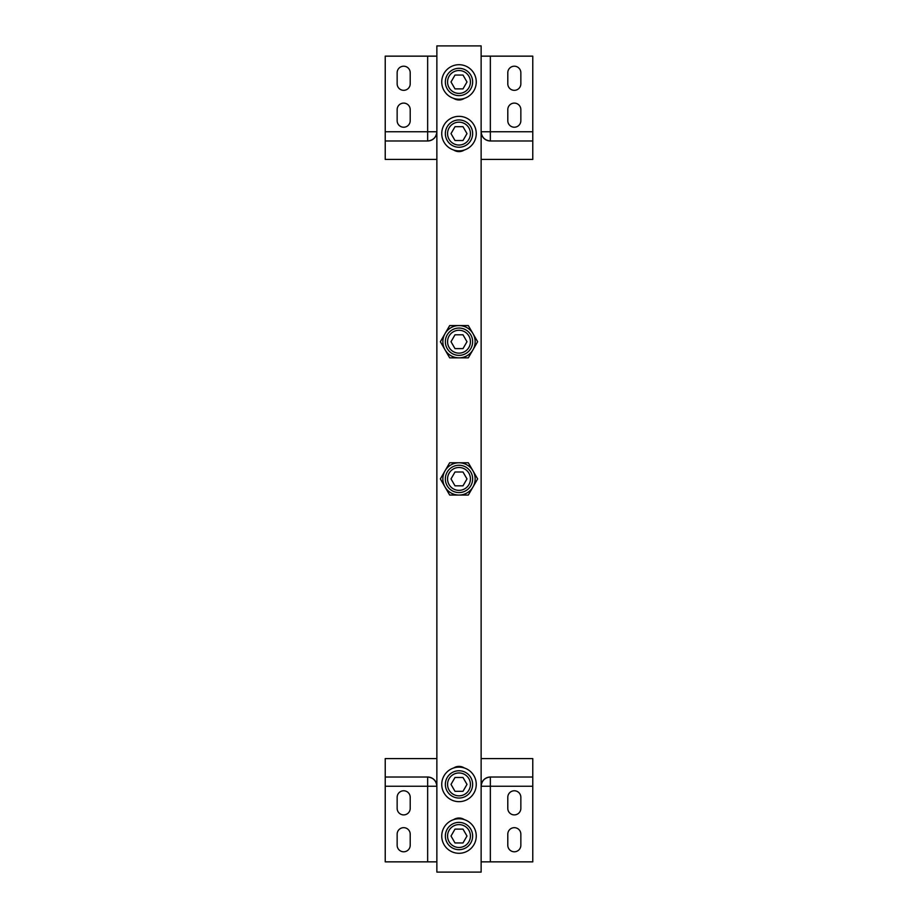 <?xml version="1.0" encoding="UTF-8"?>
<svg xmlns="http://www.w3.org/2000/svg" width="918" height="918" viewBox="0 0 918 918"><rect width="100%" height="100%" fill="white"/><g stroke="black" fill="none" stroke-linecap="round" stroke-linejoin="round"><path stroke-width="1.38" d="M453.618 150.001A9.811 9.811 0 0 0 464.382 150.001M453.618 98.364A9.811 9.811 0 0 0 464.382 98.364M436.865 45.9L436.865 872.1L481.135 872.1L481.135 45.9L436.865 45.9M464.382 819.636A9.811 9.811 0 0 0 453.618 819.636M464.382 767.999A9.811 9.811 0 0 0 453.618 767.999M410.208 797.306A6.529 6.529 0 0 0 403.679 790.777A6.529 6.529 0 0 0 397.15 797.306L397.15 808.368A6.529 6.529 0 0 0 403.679 814.897A6.529 6.529 0 0 0 410.208 808.368L410.208 797.306M410.208 834.187A6.529 6.529 0 0 0 403.679 827.669A6.529 6.529 0 0 0 397.15 834.187L397.15 845.26A6.529 6.529 0 0 0 403.679 851.789A6.529 6.529 0 0 0 410.208 845.26L410.208 834.187M520.85 797.306A6.529 6.529 0 0 0 514.321 790.777A6.529 6.529 0 0 0 507.792 797.306L507.792 808.368A6.529 6.529 0 0 0 514.321 814.897A6.529 6.529 0 0 0 520.85 808.368L520.85 797.306M520.85 834.187A6.529 6.529 0 0 0 514.321 827.669A6.529 6.529 0 0 0 507.792 834.187L507.792 845.26A6.529 6.529 0 0 0 514.321 851.789A6.529 6.529 0 0 0 520.85 845.26L520.85 834.187M532.773 786.244L490.35 786.244L490.35 777.018A9.226 9.226 0 0 0 481.135 786.244C481.721 780.679 484.796 777.603 490.35 777.018L532.773 777.018L532.773 861.853L481.135 861.853M385.227 786.244L385.227 861.853L427.65 861.853L427.65 786.244L385.227 786.244L385.227 758.578L436.865 758.578M532.773 777.018L532.773 758.578L481.135 758.578M436.865 861.853L427.65 861.853M385.227 777.018L427.65 777.018C433.204 777.603 436.279 780.679 436.865 786.244A9.226 9.226 0 0 0 427.65 777.018A9.226 9.226 0 0 1 436.865 786.244L427.65 786.244L427.65 777.018M441.742 784.397A17.258 17.258 0 0 1 459 767.138A17.258 17.258 0 0 1 476.258 784.397A17.258 17.258 0 0 1 459 801.655A17.258 17.258 0 0 1 441.742 784.397M470.429 784.397A11.429 11.429 0 0 0 459 772.967A11.429 11.429 0 0 0 447.571 784.397A11.429 11.429 0 0 0 459 795.837A11.429 11.429 0 0 0 470.429 784.397M445.356 784.397A13.644 13.644 0 0 1 459 770.753A13.644 13.644 0 0 1 472.644 784.397A13.644 13.644 0 0 1 459 798.04A13.644 13.644 0 0 1 445.356 784.397M462.993 791.316L466.987 784.397L462.993 777.477L455.007 777.477L451.013 784.397L455.007 791.316L462.993 791.316M441.742 836.034A17.258 17.258 0 0 1 459 818.776A17.258 17.258 0 0 1 476.258 836.034A17.258 17.258 0 0 1 459 853.292A17.258 17.258 0 0 1 441.742 836.034M470.429 836.034A11.429 11.429 0 0 0 459 824.605A11.429 11.429 0 0 0 447.571 836.034A11.429 11.429 0 0 0 459 847.475A11.429 11.429 0 0 0 470.429 836.034M445.356 836.034A13.644 13.644 0 0 1 459 822.39A13.644 13.644 0 0 1 472.644 836.034A13.644 13.644 0 0 1 459 849.678A13.644 13.644 0 0 1 445.356 836.034M462.993 842.953L466.987 836.034L462.993 829.115L455.007 829.115L451.013 836.034L455.007 842.953L462.993 842.953M507.792 120.694A6.529 6.529 0 0 0 514.321 127.223A6.529 6.529 0 0 0 520.85 120.694L520.85 109.632A6.529 6.529 0 0 0 514.321 103.103A6.529 6.529 0 0 0 507.792 109.632M507.792 83.813A6.529 6.529 0 0 0 514.321 90.331A6.529 6.529 0 0 0 520.85 83.813L520.85 72.74A6.529 6.529 0 0 0 514.321 66.211A6.529 6.529 0 0 0 507.792 72.74M397.15 120.694A6.529 6.529 0 0 0 403.679 127.223A6.529 6.529 0 0 0 410.208 120.694L410.208 109.632A6.529 6.529 0 0 0 403.679 103.103A6.529 6.529 0 0 0 397.15 109.632L397.15 120.694M397.15 83.813A6.529 6.529 0 0 0 403.679 90.331A6.529 6.529 0 0 0 410.208 83.813L410.208 72.74A6.529 6.529 0 0 0 403.679 66.211A6.529 6.529 0 0 0 397.15 72.74L397.15 83.813M385.227 131.756L427.65 131.756L427.65 140.982A9.226 9.226 0 0 0 436.865 131.756C436.279 137.321 433.204 140.397 427.65 140.982L385.227 140.982L385.227 56.147L436.865 56.147M507.803 109.632L507.803 120.694M507.803 72.74L507.803 83.813M532.773 131.756L532.773 56.147L490.35 56.147L490.35 131.756L532.773 131.756L532.773 159.422L481.135 159.422M385.227 140.982L385.227 159.422L436.865 159.422M481.135 56.147L490.35 56.147M532.773 140.982L490.35 140.982C484.796 140.397 481.721 137.321 481.135 131.756A9.226 9.226 0 0 0 490.35 140.982A9.226 9.226 0 0 1 481.135 131.756L490.35 131.756L490.35 140.982M441.742 133.603A17.258 17.258 0 0 1 459 116.345A17.258 17.258 0 0 1 476.258 133.603A17.258 17.258 0 0 1 459 150.862A17.258 17.258 0 0 1 441.742 133.603M453.285 143.506A11.429 11.429 0 0 0 468.903 139.318A11.429 11.429 0 0 0 464.715 123.7A11.429 11.429 0 0 0 449.097 127.889A11.429 11.429 0 0 0 453.285 143.506M465.828 121.784A13.644 13.644 0 0 1 470.819 140.42A13.644 13.644 0 0 1 452.172 145.423A13.644 13.644 0 0 1 447.181 126.776A13.644 13.644 0 0 1 465.828 121.784M451.013 133.603L455.007 140.523L462.993 140.523L466.987 133.603L462.993 126.684L455.007 126.684L451.013 133.603M441.742 81.966A17.258 17.258 0 0 1 459 64.708A17.258 17.258 0 0 1 476.258 81.966A17.258 17.258 0 0 1 459 99.224A17.258 17.258 0 0 1 441.742 81.966M453.285 91.869A11.429 11.429 0 0 0 468.903 87.68A11.429 11.429 0 0 0 464.715 72.063A11.429 11.429 0 0 0 449.097 76.251A11.429 11.429 0 0 0 453.285 91.869M465.828 70.147A13.644 13.644 0 0 1 470.819 88.782A13.644 13.644 0 0 1 452.172 93.785A13.644 13.644 0 0 1 447.181 75.138A13.644 13.644 0 0 1 465.828 70.147M451.013 81.966L455.007 88.885L462.993 88.885L466.987 81.966L462.993 75.047L455.007 75.047L451.013 81.966M453.285 488.824A11.429 11.429 0 0 0 468.903 484.635A11.429 11.429 0 0 0 464.715 469.018A11.429 11.429 0 0 0 449.097 473.206A11.429 11.429 0 0 0 453.285 488.824M465.828 467.101A13.644 13.644 0 0 1 470.819 485.737A13.644 13.644 0 0 1 452.172 490.74A13.644 13.644 0 0 1 447.181 472.093A13.644 13.644 0 0 1 465.828 467.101M451.013 478.921L455.007 485.829L462.993 485.829L466.987 478.921L462.993 472.001L455.007 472.001L451.013 478.921M467.01 464.91A16.134 16.134 0 0 0 459 462.775L468.318 462.775L477.635 478.921L468.318 495.054L449.682 495.054L440.365 478.921L449.682 462.775L459 462.775A16.134 16.134 0 0 0 445.023 486.988A16.134 16.134 0 0 0 472.977 486.988A16.134 16.134 0 0 0 467.01 464.91M470.429 341.714A11.429 11.429 0 0 0 459 330.273A11.429 11.429 0 0 0 447.571 341.714A11.429 11.429 0 0 0 459 353.143A11.429 11.429 0 0 0 470.429 341.714M445.356 341.714A13.644 13.644 0 0 1 459 328.059A13.644 13.644 0 0 1 472.644 341.714A13.644 13.644 0 0 1 459 355.358A13.644 13.644 0 0 1 445.356 341.714M462.993 348.622L466.987 341.714L462.993 334.795L455.007 334.795L451.013 341.714L455.007 348.622L462.993 348.622M442.866 341.783A16.134 16.134 0 0 0 445.023 349.781L440.365 341.714L449.682 325.569L468.318 325.569L477.635 341.714L468.318 357.848L449.682 357.848L445.023 349.781A16.134 16.134 0 0 0 472.977 349.781A16.134 16.134 0 0 0 459 325.569A16.134 16.134 0 0 0 442.866 341.783M490.35 777.018A9.226 9.226 0 0 0 481.135 786.244L490.35 786.244L490.35 861.853M427.65 140.982A9.226 9.226 0 0 0 436.865 131.756L427.65 131.756L427.65 56.147"/></g></svg>

